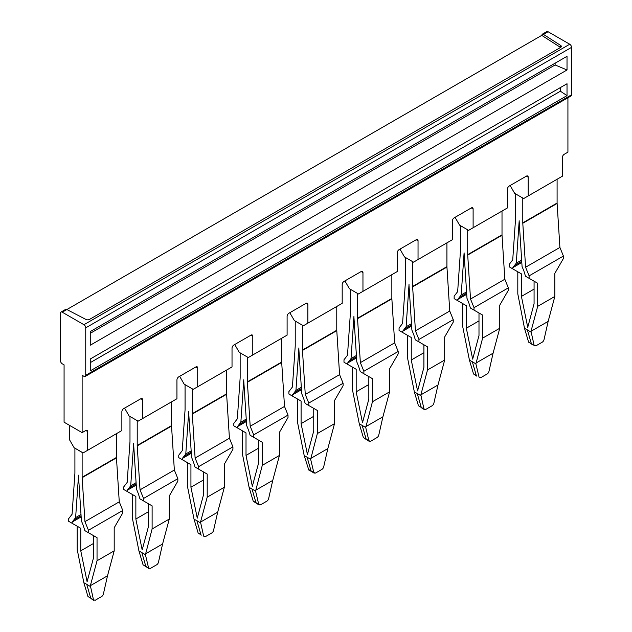 <?xml version="1.0" encoding="UTF-8"?>
<svg xmlns="http://www.w3.org/2000/svg" width="632" height="632" viewBox="0 0 632 632"><rect width="100%" height="100%" fill="white"/><g stroke="black" fill="none" stroke-linecap="round" stroke-linejoin="round"><path stroke-width="0.95" d="M275.821 188.905L66.874 309.538L85.984 319.468A2.552 1.477 180 0 0 89.499 319.413L560.56 47.447A2.552 1.477 0 0 0 561.311 46.405A2.552 1.477 0 0 0 560.655 45.417L543.449 34.389L542.24 34.223L541.743 35.376L275.821 188.905M569.732 44.24L83.938 324.706L62.268 312.2A2.552 1.477 60 0 0 60.988 312.074A2.552 1.477 60 0 0 60.459 313.243L60.459 360.682A2.552 1.477 60 0 0 62.268 363.811L64.077 364.854L64.077 422.2L82.128 432.628L82.128 375.282L83.938 376.324A2.552 1.477 60 0 0 85.217 376.451L571.012 95.977A2.552 1.477 60 0 0 571.541 94.808L571.541 47.368A2.552 1.477 60 0 0 569.732 44.24L548.062 31.726A2.552 1.477 60 0 0 546.783 31.6L542.224 34.231M555.109 63.192L555.109 64.962L90.258 333.333M62.268 312.2L66.874 309.538L65.531 309.451M541.743 35.376L560.568 47.447M560.402 87.564L560.402 91.213L90.258 362.65M567.023 83.748L90.258 359L90.258 370.873L567.023 95.622L567.023 83.748M567.023 95.622L560.402 91.213M567.023 56.311L90.258 331.563L90.258 345.23L567.023 69.978L567.023 56.311M567.023 69.978L555.109 64.962M455.056 217.321L459.575 225.142L468.604 230.348L507.425 207.936L507.425 189.166A2.552 1.477 120 0 1 509.234 186.037L526.393 176.131A2.552 1.477 -60 0 1 527.665 176.004A2.552 1.477 -60 0 1 528.194 177.173L528.194 195.944L562.417 176.186L562.417 157.415A2.552 1.477 -60 0 1 564.226 154.287L567.923 152.154L567.923 97.755M83.938 324.706A2.552 1.477 60 0 1 85.747 327.834L571.541 47.368M571.541 94.808L85.747 375.282L85.747 327.834M85.747 375.282A2.552 1.477 60 0 1 85.217 376.451M69.583 425.376L69.583 439.872L74.094 447.693L83.124 452.907L87.643 450.3L87.643 431.53A2.552 1.477 120 0 0 87.113 430.36A2.552 1.477 120 0 0 85.834 430.487L82.128 432.628M124.575 408.122L129.086 415.943L138.116 421.157L176.944 398.737L176.944 379.974A2.552 1.477 120 0 1 178.753 376.846L195.904 366.939A2.552 1.477 -60 0 1 197.184 366.813A2.552 1.477 -60 0 1 197.713 367.982L197.713 386.745L232.023 366.939L232.023 348.169A2.552 1.477 120 0 1 233.832 345.04L250.983 335.134A2.552 1.477 -60 0 1 252.263 335.007A2.552 1.477 -60 0 1 252.792 336.177L252.792 354.947L287.102 335.134L287.102 316.371A2.552 1.477 120 0 1 288.911 313.243L306.07 303.336A2.552 1.477 -60 0 1 307.342 303.21A2.552 1.477 -60 0 1 307.871 304.379L307.871 323.15L342.188 303.336L342.188 284.566A2.552 1.477 120 0 1 343.99 281.438L361.149 271.539A2.552 1.477 -60 0 1 362.428 271.412A2.552 1.477 -60 0 1 362.958 272.582L362.958 291.344L397.267 271.539L397.267 252.768A2.552 1.477 120 0 1 399.076 249.64L416.227 239.733A2.552 1.477 -60 0 1 417.507 239.607A2.552 1.477 -60 0 1 418.036 240.776L418.036 259.547L452.346 239.733L452.346 220.971A2.552 1.477 120 0 1 454.155 217.843L471.306 207.936A2.552 1.477 -60 0 1 472.586 207.81A2.552 1.477 -60 0 1 473.115 208.979L473.115 227.749M179.654 376.324L184.165 384.145L193.195 389.352L197.713 386.745M234.733 344.519L239.252 352.34L248.281 357.554L252.792 354.947M289.812 312.722L294.33 320.543L303.36 325.757L307.871 323.15M344.898 280.916L349.409 288.737L358.439 293.951L362.958 291.344M399.977 249.119L404.488 256.94L413.518 262.154L418.036 259.547M140.825 398.737A2.552 1.477 -60 0 1 142.105 398.61A2.552 1.477 -60 0 1 142.635 399.78L140.825 398.737L123.667 408.643A2.552 1.477 120 0 0 121.865 411.772L121.865 430.542L87.643 450.3M142.635 399.78L142.635 418.55M510.135 185.516L514.653 193.337L523.683 198.551L528.194 195.944M116.446 433.671L116.446 457.45L82.128 477.263L82.128 452.433L74.995 448.214M81.086 515.759L73.802 519.962A15.326 8.848 -120 0 0 73.762 520.018L72.19 522.064L72.19 523.328L68.58 521.242L68.58 518.801L72.088 514.219L74.892 473.479A6.383 3.689 60 0 0 74.908 473.242A6.383 3.689 60 0 0 74.908 473.084L74.908 448.262M78.518 475.177A11.495 6.636 -120 0 0 78.526 475.454A11.495 6.636 60 0 1 78.502 475.825A11.495 6.636 60 0 1 78.494 475.872L81.417 520.926L83.25 525.437A15.326 8.848 60 0 1 83.282 525.516L84.846 530.635L88.456 532.721L88.456 530.272L84.949 521.645L82.128 477.263M78.526 475.454L78.542 475.849M116.446 457.45A6.383 3.689 -120 0 0 116.446 457.6A6.383 3.689 -120 0 0 116.462 457.852L82.144 477.666M73.802 519.962L75.627 517.584L78.494 475.872M84.949 521.645L119.266 501.84L116.462 457.852M75.627 517.584L81.007 514.48M88.456 530.272L122.774 510.466L119.266 501.84M90.352 585.69L107.511 575.792L103.379 594.056A2.552 1.422 -58.3 0 1 101.586 596.576L95.187 600.274L93.489 599.768L90.352 585.69L97.036 560.758L114.195 550.851L114.195 527.767L122.774 512.908L122.774 510.466M88.456 532.721L97.036 537.674L93.425 535.588L93.425 558.119L87.098 581.732L80.77 550.82L80.77 528.281L77.159 526.195L77.159 549.279L83.866 582.751L86.718 584.284M97.036 560.758L97.036 537.674M107.511 575.792L114.195 550.851M72.19 522.064L81.157 516.889M72.19 523.328L80.77 528.281M93.425 543.512L80.77 550.82M91.166 598.709L93.907 600.4L93.489 599.768L87.974 596.576L83.866 582.751M87.974 596.576L90.731 598.062L86.726 584.284L90.329 586.488M548.157 321.38L544.026 339.653A2.552 1.422 -58.3 0 1 542.232 342.173L535.833 345.87L534.135 345.356L530.999 331.287L548.157 321.38L554.841 296.447L554.841 273.364L563.42 258.504L563.42 256.063L559.913 247.436L557.108 203.449A6.383 3.689 -120 0 1 557.092 203.196A6.383 3.689 -120 0 1 557.092 203.046L557.092 179.259M528.621 342.173L524.513 328.348L527.365 329.88L531.378 343.658L528.621 342.173L534.135 345.356L531.378 343.658L531.868 344.337M527.372 329.872L530.975 332.084M524.513 328.348L517.806 293.943A11.495 6.636 60 0 1 517.806 293.643L517.806 271.792L521.416 273.877L521.416 296.408L527.744 327.329L534.072 303.716L534.072 281.185L537.682 283.27L529.103 278.317L529.103 275.868L563.42 256.063M530.999 331.287L537.682 306.354L554.841 296.447M537.682 306.354L537.682 305.422A11.495 6.636 60 0 0 537.682 305.114L537.682 283.27M521.803 262.478L512.836 267.66L512.836 268.924L509.226 266.838L509.226 264.397L512.734 259.815L515.538 219.075A6.383 3.689 60 0 0 515.554 218.838A6.383 3.689 60 0 0 515.554 218.68L515.554 193.858L522.783 198.029L522.783 222.851A6.383 3.689 -120 0 0 522.783 223.009A6.383 3.689 -120 0 0 522.79 223.262L557.108 203.449M534.072 289.108L521.416 296.408M519.164 220.766A11.495 6.636 -120 0 0 519.172 221.05A11.495 6.636 -120 0 0 519.188 221.445A11.495 6.636 -120 0 0 519.188 221.5L522.064 266.522L523.889 271.01A15.326 8.848 60 0 1 523.928 271.112L525.492 276.231L529.103 278.317M529.103 275.868L525.595 267.241L559.913 247.436M512.836 268.924L521.416 273.877M512.836 267.66L514.409 265.614A15.326 8.848 60 0 1 514.44 265.566L516.273 263.181L519.141 221.469A11.495 6.636 60 0 0 519.149 221.421A11.495 6.636 60 0 0 519.164 221.042M525.595 267.241L522.79 223.262M516.273 263.181L521.653 260.076M171.541 426.055A6.383 3.689 -120 0 1 171.525 425.802A6.383 3.689 -120 0 1 171.525 425.644L137.215 445.457A6.383 3.689 -120 0 0 137.215 445.615A6.383 3.689 -120 0 0 137.223 445.86L140.035 489.847L174.345 470.034L171.541 426.055L137.223 445.86M137.215 445.457L137.215 420.636L129.987 416.464L129.987 441.286A6.383 3.689 60 0 1 129.987 441.436A6.383 3.689 60 0 1 129.979 441.681L127.166 482.421L123.659 486.996L123.659 489.445L135.856 496.483L132.238 494.398L132.238 517.482L138.945 550.954L145.415 554.683L152.115 528.952L152.115 505.869L148.504 503.783L148.504 526.322L142.176 549.935L135.856 519.014L135.856 496.483M127.277 491.53L127.277 490.258L128.841 488.22A15.326 8.848 60 0 1 128.873 488.173L130.706 485.787L133.621 444.051A11.495 6.636 -120 0 0 133.629 444.106L136.496 489.129L138.321 493.616A15.326 8.848 60 0 1 138.361 493.718L139.925 498.83L143.543 500.915L143.543 498.474L140.035 489.847M133.605 443.372A11.495 6.636 60 0 1 133.597 443.648A11.495 6.636 60 0 1 133.581 444.027A11.495 6.636 60 0 1 133.581 444.075M133.605 443.648A11.495 6.636 -120 0 0 133.621 444.051M130.706 485.787L136.085 482.674M143.543 498.474L177.853 478.661L174.345 470.034M177.853 478.661L177.853 481.11L169.273 495.97L169.273 519.054L152.115 528.952M143.543 500.915L152.115 505.869M145.439 553.893L162.59 543.986L169.273 519.054M148.504 511.707L135.856 519.014M127.277 490.258L136.243 485.084M162.59 543.986L158.458 562.251A2.552 1.422 -58.3 0 1 156.673 564.779L150.266 568.476L148.575 567.963L145.415 554.683M146.284 566.928L143.053 564.779L148.994 568.603L145.81 566.256L141.805 552.479M143.053 564.779L138.945 550.954M171.525 425.644L171.525 401.865M200.518 522.095L217.677 512.189L213.545 530.453A2.552 1.422 -58.3 0 1 211.752 532.981L205.353 536.671L203.654 536.165L200.518 522.095L207.201 497.155L224.352 487.248L224.352 464.164L232.932 449.305L232.932 446.863L198.622 466.677L195.114 458.05L229.424 438.237L226.619 394.25A6.383 3.689 -120 0 1 226.612 394.005A6.383 3.689 -120 0 1 226.604 393.847L192.294 413.652L192.294 388.83L185.073 384.667L185.073 409.489A6.383 3.689 60 0 1 185.065 409.639A6.383 3.689 60 0 1 185.058 409.876L182.253 450.624L178.745 455.198L178.745 457.639L190.935 464.678L187.325 462.592L187.325 485.676L194.024 519.156L196.884 520.689M192.294 413.66A6.383 3.689 -120 0 0 192.294 413.81A6.383 3.689 -120 0 0 192.31 414.063L195.114 458.05M188.676 411.843A11.495 6.636 60 0 1 188.66 412.23A11.495 6.636 60 0 1 188.66 412.277L191.575 457.331L193.4 461.818A15.326 8.848 60 0 1 193.447 461.921L195.012 467.032L198.622 469.118L198.622 466.677M188.684 411.574A11.495 6.636 -120 0 0 188.684 411.851L188.699 412.254M226.604 393.847L226.604 370.068M191.251 452.164L183.952 456.375L185.784 453.981L188.66 412.277M232.932 446.863L229.424 438.237M185.784 453.981L191.164 450.877M198.622 469.118L207.201 474.071L203.591 471.986L203.591 494.516L197.263 518.129L190.935 487.217L190.935 464.678M207.201 497.155L207.201 474.071M217.677 512.189L224.352 487.248M183.952 456.375A15.326 8.848 -120 0 0 183.92 456.423L182.356 458.461L182.356 459.725M182.356 458.461L191.322 453.286M203.591 479.909L190.935 487.217M201.363 535.122L198.132 532.974L194.024 519.156M198.132 532.974L200.897 534.459L196.892 520.681L200.494 522.885M262.28 465.357L279.439 455.451L279.439 432.367L288.018 417.507L288.018 415.066L253.701 434.871L250.193 426.244L284.511 406.439L281.698 362.452A6.383 3.689 -120 0 1 281.69 362.199A6.383 3.689 -120 0 1 281.69 362.041L247.373 381.854L247.373 357.033L240.152 352.861L240.152 377.683A6.383 3.689 60 0 1 240.152 377.841A6.383 3.689 60 0 1 240.136 378.078L237.332 418.819L233.824 423.401L233.824 425.842L246.014 432.881L242.404 430.795L242.404 453.879L249.111 487.351L255.573 491.088L262.28 465.357L262.28 442.274L258.67 440.188L258.67 462.719L252.342 486.332L246.014 455.411L246.014 432.881M247.373 381.854A6.383 3.689 -120 0 0 247.381 382.012A6.383 3.689 -120 0 0 247.388 382.265L250.193 426.244M243.762 380.045A11.495 6.636 60 0 1 243.739 380.425A11.495 6.636 60 0 1 243.739 380.472L246.662 425.526L248.487 430.029A15.326 8.848 60 0 1 248.526 430.116L250.09 435.235L253.701 437.32L253.701 434.871M243.762 379.769A11.495 6.636 -120 0 0 243.77 380.053L243.786 380.448M281.69 362.041L281.69 338.262M246.33 420.359L239.038 424.57L240.863 422.184L243.739 380.472M288.018 415.066L284.511 406.439M240.863 422.184L246.251 419.079M253.701 437.32L262.28 442.274M255.597 490.29L272.755 480.383L279.439 455.451M239.038 424.57A15.326 8.848 -120 0 0 238.999 424.617L237.435 426.663L237.435 427.927M256.41 503.309L259.152 505L258.733 504.36L260.431 504.873L266.83 501.176A2.552 1.422 -58.3 0 0 268.624 498.656L272.755 480.383M256.466 503.341L255.976 502.661L258.733 504.36L255.573 491.088M237.435 426.663L246.401 421.481M258.67 448.112L246.014 455.411M256.442 503.325L253.219 501.176L249.111 487.351M253.219 501.176L255.976 502.661L251.971 488.876M317.359 433.552L334.518 423.645L334.518 400.562L343.097 385.71L343.097 383.261L308.779 403.074L305.272 394.447L339.589 374.634L336.785 330.655A6.383 3.689 -120 0 1 336.769 330.402A6.383 3.689 -120 0 1 336.769 330.244L302.459 350.057L302.459 325.235L295.231 321.064L295.231 345.886A6.383 3.689 60 0 1 295.231 346.036A6.383 3.689 60 0 1 295.215 346.273L292.411 387.021L288.903 391.595L288.903 394.044L301.093 401.075L297.482 398.99L297.482 422.073L304.19 455.553L310.652 459.282L317.359 433.552L317.359 410.468L313.748 408.383L313.748 430.921L307.421 454.534L301.093 423.614L301.093 401.075M302.459 350.057A6.383 3.689 -120 0 0 302.459 350.215A6.383 3.689 -120 0 0 302.467 350.46L305.272 394.447M298.841 347.971A11.495 6.636 -120 0 0 298.849 348.248A11.495 6.636 60 0 1 298.825 348.627A11.495 6.636 60 0 1 298.817 348.674L301.74 393.728L303.573 398.231A15.326 8.848 60 0 1 303.605 398.318L305.169 403.429L308.779 405.515L308.779 403.074M298.849 348.248L298.865 348.651M336.769 330.244L336.769 306.465M301.409 388.562L294.117 392.772L295.95 390.386L298.817 348.674M343.097 383.261L339.589 374.634M295.95 390.386L301.33 387.274M308.779 405.515L317.359 410.468M310.675 458.492L327.834 448.586L334.518 423.645M294.117 392.772A15.326 8.848 -120 0 0 294.085 392.82L292.513 394.858L292.513 396.13M310.652 459.282L313.812 472.562L311.055 470.856L311.505 471.512L314.23 473.194L313.812 472.562L315.51 473.076L321.909 469.379A2.552 1.422 -58.3 0 0 323.702 466.851L327.834 448.586M292.513 394.858L301.48 389.683M313.748 416.306L301.093 423.614M308.819 470.066L304.19 455.553M308.298 469.379L311.055 470.856L307.049 457.078M372.438 401.755L389.596 391.848L389.596 368.764L398.176 353.904L398.176 351.463L363.866 371.276L360.358 362.642L394.668 342.836L391.864 298.849A6.383 3.689 -120 0 1 391.848 298.596A6.383 3.689 -120 0 1 391.848 298.446L357.538 318.252L357.538 293.43L350.31 289.258L350.31 314.088A6.383 3.689 60 0 1 350.31 314.238A6.383 3.689 60 0 1 350.302 314.475L347.489 355.216L343.982 359.798L343.982 362.239L356.179 369.278L352.561 367.192L352.561 390.276L359.268 423.748L365.738 427.485L372.438 401.755L372.438 378.671L368.827 376.585L368.827 399.116L362.499 422.729L356.179 391.816L356.179 369.278M357.538 318.259A6.383 3.689 -120 0 0 357.538 318.41A6.383 3.689 -120 0 0 357.546 318.662L360.358 362.642M353.928 316.174A11.495 6.636 -120 0 0 353.928 316.45A11.495 6.636 60 0 1 353.904 316.822A11.495 6.636 60 0 1 353.904 316.869L356.819 361.923L358.652 366.434A15.326 8.848 60 0 1 358.684 366.513L360.248 371.632L363.866 373.717L363.866 371.276M353.928 316.45L353.944 316.845M391.848 298.446L391.848 274.667M356.488 356.764L349.196 360.975L351.029 358.581L353.904 316.869M398.176 351.463L394.668 342.836M351.029 358.581L356.409 355.476M363.866 373.717L372.438 378.671M365.762 426.687L382.913 416.788L389.596 391.848M349.196 360.975A15.326 8.848 -120 0 0 349.164 361.014L347.6 363.06L347.6 364.324M366.576 439.706L369.317 441.397L368.898 440.765L370.597 441.27L376.996 437.573A2.552 1.422 -58.3 0 0 378.781 435.053L382.913 416.788M366.623 439.738L366.133 439.058L368.898 440.765L365.738 427.485M347.6 363.06L356.567 357.886M368.827 384.509L356.179 391.816M366.607 439.722L363.376 437.573L359.268 423.748M363.376 437.573L366.133 439.058L362.128 425.281M420.841 394.889L438 384.983L433.868 403.248A2.552 1.422 -58.3 0 1 432.075 405.776L425.676 409.473L423.977 408.959L420.841 394.889L427.524 369.949L444.675 360.05L444.675 336.967L453.255 322.107L453.255 319.658L418.945 339.471L415.437 330.844L449.747 311.031L446.942 267.052A6.383 3.689 -120 0 1 446.935 266.799A6.383 3.689 -120 0 1 446.927 266.641L412.617 286.454L412.617 261.632L405.396 257.461L405.396 282.283A6.383 3.689 60 0 1 405.389 282.441A6.383 3.689 60 0 1 405.381 282.678L402.576 323.418L399.068 327.992L399.068 330.441L411.258 337.48L407.648 335.395L407.648 358.478L414.347 391.951L417.207 393.483M412.617 286.454A6.383 3.689 -120 0 0 412.617 286.612A6.383 3.689 -120 0 0 412.633 286.857L415.437 330.844M408.999 284.645A11.495 6.636 60 0 1 408.983 285.024A11.495 6.636 60 0 1 408.983 285.072L411.898 330.125L413.731 334.628A15.326 8.848 60 0 1 413.77 334.715L415.335 339.826L418.945 341.912L418.945 339.471M409.007 284.368A11.495 6.636 -120 0 0 409.007 284.645L409.023 285.048M446.927 266.641L446.927 242.862M404.275 329.169A15.326 8.848 -120 0 0 404.243 329.217L411.574 324.982L404.275 329.169L406.107 326.784L408.983 285.072M453.255 319.658L449.747 311.031M406.107 326.784L411.487 323.671M418.945 341.912L427.524 346.865L423.914 344.78L423.914 367.318L417.586 390.932L411.258 360.011L411.258 337.48M427.524 369.949L427.524 346.865M438 384.983L444.675 360.05M404.243 329.217L402.679 331.255L402.679 332.527M421.655 407.901L424.396 409.599L423.977 408.959L418.455 405.776L414.347 391.951M402.679 331.255L411.645 326.08M423.914 352.703L411.258 360.011M418.455 405.776L421.22 407.253L417.215 393.475L420.817 395.679M475.92 363.092L493.079 353.185L488.947 371.45A2.552 1.422 -58.3 0 1 487.154 373.978L480.755 377.667L479.056 377.162L475.896 363.882L482.603 338.152L482.603 315.068L474.024 310.115L474.024 307.673L470.516 299.047L504.834 279.233L502.021 235.246A6.383 3.689 -120 0 1 502.013 235.001A6.383 3.689 -120 0 1 502.013 234.843L467.696 254.649L467.696 229.827L460.475 225.663L460.475 250.485A6.383 3.689 60 0 1 460.475 250.635A6.383 3.689 60 0 1 460.459 250.872L457.655 291.621L454.147 296.195L454.147 298.636L466.337 305.675L462.727 303.589L462.727 326.673L469.434 360.153L472.286 361.686M467.696 254.657A6.383 3.689 -120 0 0 467.704 254.807A6.383 3.689 -120 0 0 467.712 255.059L470.516 299.047M464.062 253.227A11.495 6.636 60 0 1 464.062 253.274L464.109 253.242A11.495 6.636 60 0 1 464.093 252.847A11.495 6.636 60 0 1 464.062 253.227M474.024 310.115L470.413 308.029L468.849 302.918A15.326 8.848 60 0 0 468.818 302.831L466.985 298.328L464.109 253.298A11.495 6.636 60 0 1 464.109 253.25M502.013 234.843L502.013 211.064M459.361 297.372A15.326 8.848 -120 0 0 459.322 297.419L466.653 293.185L459.361 297.372L461.186 294.978L464.062 253.274M474.024 307.673L508.341 287.86L504.834 279.233M461.186 294.978L466.574 291.873M482.603 338.152L499.762 328.245L499.762 305.161L508.341 290.301L508.341 287.86M478.993 320.906L466.337 328.213L472.665 359.134L478.993 335.521L478.993 312.982L482.603 315.068M493.079 353.185L499.762 328.245M459.322 297.419L457.758 299.457L457.758 300.721M457.758 299.457L466.724 294.283M466.337 328.213L466.337 305.675M476.765 376.119L473.542 373.97L469.434 360.153M473.542 373.97L476.299 375.455L472.294 361.678L475.896 363.882M560.655 47.392L560.655 45.417M543.449 34.389L548.062 31.726M471.306 207.936L473.115 208.979M85.834 430.487L87.643 431.53M197.713 367.982L195.904 366.939M252.792 336.177L250.983 335.134M307.871 304.379L306.07 303.336M362.958 272.582L361.149 271.539M418.036 240.776L416.227 239.733M528.194 177.173L526.393 176.131M81.086 515.791L73.762 520.018M514.409 265.614L521.732 261.379L514.44 265.566M557.092 203.038L522.783 222.851M136.164 483.962L128.873 488.173M136.172 483.986L128.841 488.22M226.619 394.25L192.31 414.063M191.251 452.188L183.92 456.423M281.698 362.452L247.388 382.265M246.33 420.383L238.999 424.617M336.785 330.655L302.467 350.46M301.409 388.585L294.085 392.82M391.864 298.849L357.546 318.662M356.495 356.788L349.164 361.014M446.942 267.052L412.633 286.857M502.021 235.246L467.712 255.059M60.988 312.074L65.554 309.435M311.521 471.527L308.819 470.074"/></g></svg>
